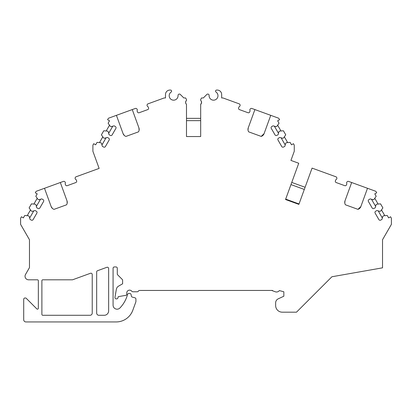 <?xml version="1.0" encoding="UTF-8"?>
<svg xmlns="http://www.w3.org/2000/svg" width="412" height="412" viewBox="0 0 412 412"><rect width="100%" height="100%" fill="white"/><g stroke="black" fill="none" stroke-linecap="round" stroke-linejoin="round"><path stroke-width="0.62" d="M98.885 315.288A2.22 2.22 0 0 1 96.665 313.068L96.665 271.951A1.329 1.329 0 0 1 97.541 270.699L106.857 267.311A1.329 1.329 0 0 1 108.644 268.562L108.644 310.854A4.434 4.434 0 0 1 104.205 315.288L98.885 315.288M92.231 313.068A2.22 2.22 0 0 1 90.012 315.288L42.776 315.288A0.886 0.886 0 0 1 41.89 314.402L41.89 280.69A0.886 0.886 0 0 1 42.776 279.805L72.527 279.805L90.444 273.285A1.329 1.329 0 0 1 92.231 274.536L92.231 313.068M201.339 103.458L200.68 104.37A2.663 2.663 0 0 0 200.68 100.404L200.68 99.488L201.566 97.953L203.337 97.953L206.845 94.451A1.329 1.329 0 0 1 209.111 95.471A4.434 4.434 0 0 0 215.486 99.719A4.434 4.434 0 0 0 216.053 92.082A1.107 1.107 0 0 1 216.681 90.058L217.227 90.058A4.434 4.434 0 0 1 221.661 94.492L221.661 97.953L222.974 97.953L239.192 103.855A1.329 1.329 0 0 1 240.042 104.854L240.093 105.106A1.329 1.329 0 0 1 239.454 106.512A1.329 1.329 0 0 0 238.867 107.208L238.62 107.898A1.329 1.329 0 0 0 239.413 109.602L247.998 112.723A1.329 1.329 0 0 0 249.708 111.93L249.955 111.245A1.329 1.329 0 0 0 249.955 110.334A1.329 1.329 0 0 1 250.367 108.845L250.568 108.686A1.329 1.329 0 0 1 251.861 108.469L254.904 109.577L248.23 127.916A4.434 4.434 0 0 0 248.683 131.855L261.187 136.408A4.434 4.434 0 0 0 264.066 133.679L270.746 115.339L278.739 118.249L279.573 119.691L277.652 120.798L279.042 123.209L276.936 126.216L276.169 126.659L273.048 125.825L271.76 126.566A1.329 1.329 0 0 0 271.276 128.384L275.046 134.915A1.329 1.329 0 0 0 276.864 135.399L278.151 134.657L278.986 131.536L279.753 131.093L283.41 130.774L285.753 134.832L283.647 137.84L282.879 138.283L279.758 137.448L278.471 138.19A1.329 1.329 0 0 0 277.987 140.008L281.757 146.538A1.329 1.329 0 0 0 283.574 147.022L284.862 146.281L285.696 143.16L286.464 142.717L290.12 142.398L291.511 144.808L293.432 143.695L294.266 145.137L294.266 151.281L290.939 160.417L298.736 163.255L285.537 199.516L298.875 204.373L312.075 168.111L335.955 176.8A1.329 1.329 0 0 1 336.805 177.799L336.856 178.051A1.329 1.329 0 0 1 336.218 179.457A1.329 1.329 0 0 0 335.631 180.152L335.383 180.842A1.329 1.329 0 0 0 336.177 182.547L344.762 185.673A1.329 1.329 0 0 0 346.466 184.875L346.719 184.19A1.329 1.329 0 0 0 346.719 183.283A1.329 1.329 0 0 1 347.131 181.795L347.331 181.63A1.329 1.329 0 0 1 348.624 181.414L351.668 182.521L344.993 200.86A4.434 4.434 0 0 0 345.447 204.8L357.951 209.353A4.434 4.434 0 0 0 360.83 206.623L367.504 188.284L375.878 191.333L376.707 192.775L374.786 193.882L376.177 196.292L374.075 199.3L373.303 199.743L370.182 198.903L368.9 199.65A1.329 1.329 0 0 0 368.41 201.468L372.18 207.993A1.329 1.329 0 0 0 373.998 208.482L375.286 207.741L376.12 204.62L376.887 204.177L380.544 203.858L382.887 207.916L380.786 210.923L380.013 211.366L376.898 210.527L375.61 211.274A1.329 1.329 0 0 0 375.121 213.086L378.891 219.617A1.329 1.329 0 0 0 380.709 220.106L381.996 219.364L382.83 216.243L383.598 215.8L387.254 215.481L388.65 217.886L390.571 216.779L391.4 218.221L391.4 224.365L382.532 239.727L382.532 267.831L331.912 276.756L296.48 312.183L282.287 312.183A6.654 6.654 0 0 1 275.638 305.529L275.638 302.866A4.434 4.434 0 0 1 278.198 298.849L283.842 296.218L283.842 291.778L279.362 290.578A3.548 3.548 0 0 1 275.288 291.778L272.533 290.759L272.533 290.45L139.555 290.45A1.329 1.329 0 0 0 138.401 291.114A1.329 1.329 0 0 1 137.253 291.778L132.808 291.778A1.329 1.329 0 0 1 131.788 291.253A2.796 2.796 0 0 0 126.762 292.937L126.762 294.379A0.937 0.937 0 0 1 125.99 295.301L118.404 296.64A1.329 1.329 0 0 1 118.29 296.655L117.925 297.917A1.329 1.329 0 0 1 116.648 298.875L116.266 298.875A1.329 1.329 0 0 1 114.958 297.315L116.385 289.224A4.434 4.434 0 0 1 118.538 286.149L122.616 283.796L122.616 280.356A1.329 1.329 0 0 0 122.225 279.413L117.683 274.871A1.329 1.329 0 0 1 117.291 273.934L117.291 268.274A1.329 1.329 0 0 0 115.963 266.94L114.407 266.94A1.329 1.329 0 0 0 113.079 268.274L113.079 305.199A3.991 3.991 0 0 0 119.949 307.965A31.049 31.049 0 0 0 127.545 294.492L127.555 294.446A1.329 1.329 0 0 1 128.843 293.457L129.765 293.457A1.329 1.329 0 0 1 131.078 294.559L131.34 296.048A1.329 1.329 0 0 0 132.303 297.098L134.935 297.804A1.329 1.329 0 0 1 135.919 299.091L135.919 301.481A1.329 1.329 0 0 1 135.842 301.934L132.808 310.267A17.742 17.742 0 0 1 116.138 321.942L25.92 321.942A2.22 2.22 0 0 1 23.705 319.722L23.705 299.323A1.329 1.329 0 0 1 25.034 297.989L25.369 297.989A1.329 1.329 0 0 1 26.311 298.381L36.828 308.897A0.886 0.886 0 0 0 38.342 308.269L38.342 280.69A0.886 0.886 0 0 0 37.456 279.805L28.582 279.805A3.548 3.548 0 0 1 25.513 274.485L29.468 267.625L29.468 239.727L20.6 224.365L20.6 218.221L21.429 216.779L23.35 217.886L24.746 215.481L28.402 215.8L29.17 216.243L30.004 219.364L31.291 220.106A1.329 1.329 0 0 0 33.109 219.617L36.879 213.086A1.329 1.329 0 0 0 36.39 211.274L35.102 210.527L31.987 211.366L31.214 210.923L29.113 207.916L31.456 203.858L35.113 204.177L35.88 204.62L36.714 207.741L38.002 208.482A1.329 1.329 0 0 0 39.82 207.993L43.59 201.468A1.329 1.329 0 0 0 43.1 199.65L41.818 198.903L38.697 199.743L37.925 199.3L35.823 196.292L37.214 193.882L35.293 192.775L36.122 191.333L44.496 188.284L51.17 206.623A4.434 4.434 0 0 0 54.049 209.353L66.553 204.8A4.434 4.434 0 0 0 67.007 200.86L60.332 182.521L63.376 181.414A1.329 1.329 0 0 1 64.669 181.63L64.869 181.795A1.329 1.329 0 0 1 65.281 183.283A1.329 1.329 0 0 0 65.281 184.19L65.534 184.875A1.329 1.329 0 0 0 67.238 185.673L75.823 182.547C76.673 181.96 76.673 181.96 75.823 182.547A1.329 1.329 0 0 0 76.617 180.842L76.369 180.152A1.329 1.329 0 0 0 75.782 179.457A1.329 1.329 0 0 1 75.144 178.051L75.195 177.799A1.329 1.329 0 0 1 76.045 176.8L99.127 168.4L92.896 151.281L92.896 145.137L93.73 143.695L95.651 144.808L97.041 142.398L100.698 142.717L101.465 143.16L102.3 146.281L103.587 147.022A1.329 1.329 0 0 0 105.405 146.538L109.175 140.008A1.329 1.329 0 0 0 108.691 138.19L107.403 137.448L104.282 138.283L103.515 137.84L101.409 134.832L103.752 130.774L107.408 131.093L108.176 131.536L109.01 134.657L110.298 135.399A1.329 1.329 0 0 0 112.115 134.915L115.885 128.384A1.329 1.329 0 0 0 115.401 126.566L114.114 125.825L110.993 126.659L110.225 126.216L108.119 123.209L109.51 120.798L107.589 119.691L108.423 118.249L116.416 115.339L123.095 133.679A4.434 4.434 0 0 0 125.974 136.408L138.478 131.855A4.434 4.434 0 0 0 138.932 127.916L132.257 109.577L135.301 108.469A1.329 1.329 0 0 1 136.593 108.686L136.794 108.845A1.329 1.329 0 0 1 137.206 110.334A1.329 1.329 0 0 0 137.206 111.245L137.453 111.93A1.329 1.329 0 0 0 139.163 112.723L147.748 109.602C148.598 109.015 148.598 109.015 147.748 109.602A1.329 1.329 0 0 0 148.541 107.898L148.294 107.208A1.329 1.329 0 0 0 147.707 106.512A1.329 1.329 0 0 1 147.069 105.106L147.12 104.854A1.329 1.329 0 0 1 147.97 103.855L164.187 97.953L165.5 97.953L165.5 94.492L165.5 97.953M200.68 104.37L200.68 136.542L200.68 104.37L201.514 102.912L201.267 101.167M186.487 136.542L200.68 136.542L186.487 136.542L186.487 104.37L186.487 136.542M185.822 101.321L186.487 100.404A2.663 2.663 0 0 0 186.487 104.37C185.379 103.041 185.379 101.718 186.487 100.404L186.487 99.488L185.596 97.953L183.824 97.953L180.317 94.451A1.329 1.329 0 0 0 178.051 95.471A4.434 4.434 0 0 1 171.675 99.719A4.434 4.434 0 0 1 171.109 92.082A1.107 1.107 0 0 0 170.48 90.058L169.935 90.058A4.434 4.434 0 0 0 165.5 94.492M51.17 206.623L52.442 208.467M67.177 203.296L67.007 200.86M285.217 144.957L281.082 137.799M278.507 133.333L274.371 126.18M287.684 142.609L284.352 136.835M280.974 130.985L277.642 125.212M261.187 136.408L264.066 133.679M248.23 127.916L248.019 130.146M112.79 126.18L108.655 133.333M106.08 137.799L101.944 144.957M109.52 125.212L106.188 130.985M102.809 136.835L99.477 142.609M123.095 133.679L124.367 135.522M139.102 130.352L138.932 127.916M116.416 115.339L132.257 109.577M184.282 97.953L183.824 97.953L180.317 94.451M178.051 95.471A4.434 4.434 0 0 1 171.675 99.719A4.434 4.434 0 0 1 171.109 92.082M170.48 90.058L169.935 90.058M216.681 90.058L217.227 90.058M202.879 97.953L203.337 97.953L206.845 94.451M221.661 94.492L221.661 97.953M186.487 118.357L200.68 118.357M200.68 120.659L186.487 120.659M201.339 101.321L201.468 101.671M201.535 102.794L201.468 103.108M185.822 103.458L185.694 103.108M185.627 101.985L185.694 101.671M247.998 112.723C249.028 112.821 249.028 112.821 247.998 112.723M239.413 109.602C238.563 109.015 238.563 109.015 239.413 109.602M254.904 109.577L270.746 115.339M298.875 204.373L299.024 203.955L285.691 199.099L285.537 199.516M304.308 189.448L290.97 184.591M291.758 182.428L305.096 187.28M44.496 188.284L62.212 181.836M40.489 199.259L36.359 206.417M33.779 210.882L29.649 218.041M37.224 198.296L33.892 204.069M30.514 209.919L27.182 215.692M344.993 200.86L344.782 203.09M357.951 209.353L360.83 206.623M344.762 185.673C345.792 185.771 345.792 185.771 344.762 185.673M336.177 182.547C335.327 181.96 335.327 181.96 336.177 182.547M351.668 182.521L367.504 188.284M382.351 218.041L378.221 210.882M375.641 206.417L371.511 199.259M384.818 215.692L381.486 209.919M378.108 204.069L374.776 198.296M271.704 290.45L272.533 290.759"/></g></svg>
